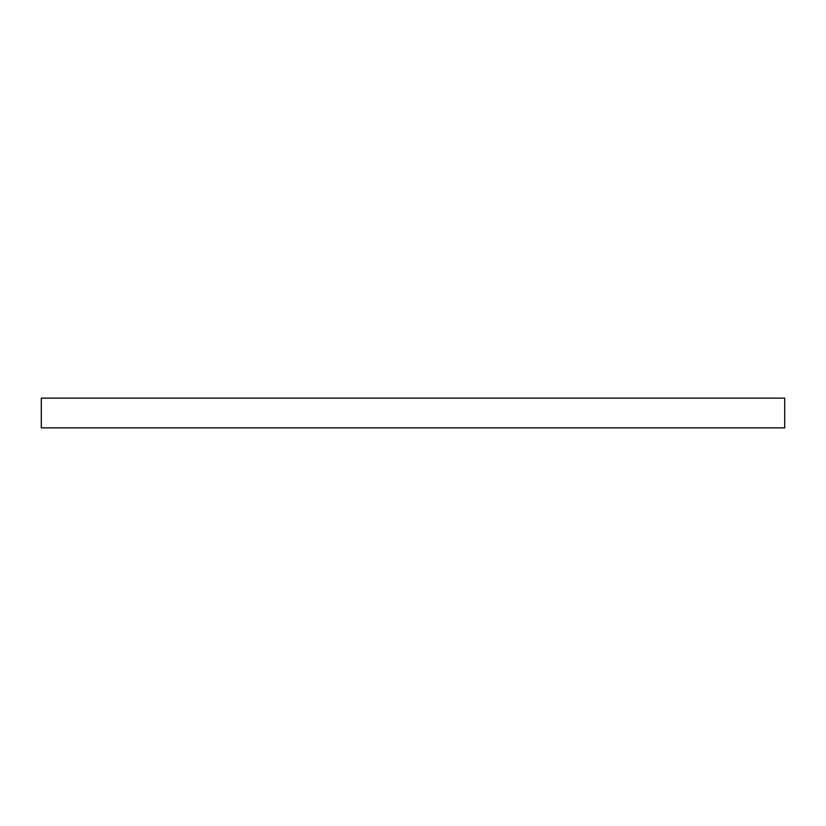 <?xml version="1.0" encoding="UTF-8"?>
<svg xmlns="http://www.w3.org/2000/svg" width="826" height="826" viewBox="0 0 826 826"><rect width="100%" height="100%" fill="white"/><g stroke="black" fill="none" stroke-linecap="round" stroke-linejoin="round"><path stroke-width="1.24" d="M784.7 398.132L784.7 427.868L41.3 427.868L41.3 398.132L784.7 398.132"/></g></svg>
